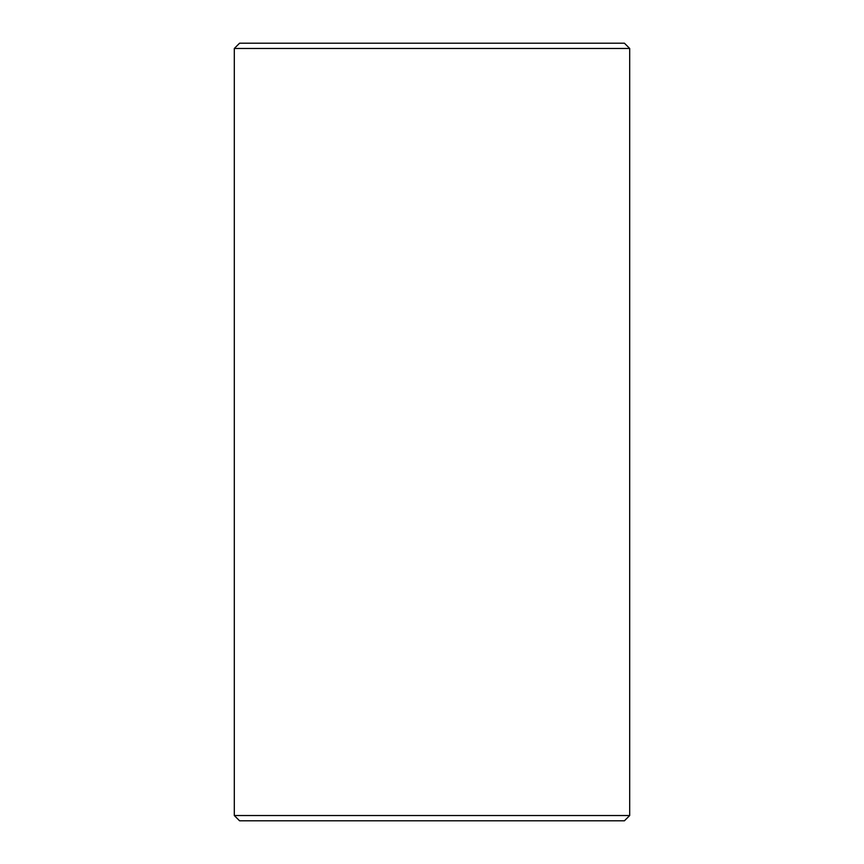 <?xml version="1.0" encoding="UTF-8"?>
<svg xmlns="http://www.w3.org/2000/svg" width="864" height="864" viewBox="0 0 864 864"><rect width="100%" height="100%" fill="white"/><g stroke="black" fill="none" stroke-linecap="round" stroke-linejoin="round"><path stroke-width="1.3" d="M629.694 815.53L624.424 820.8L239.576 820.8L234.306 815.53L629.694 815.53L629.694 48.47L234.306 48.47L239.576 43.2L624.424 43.2L629.694 48.47M234.306 815.53L234.306 48.47"/></g></svg>
